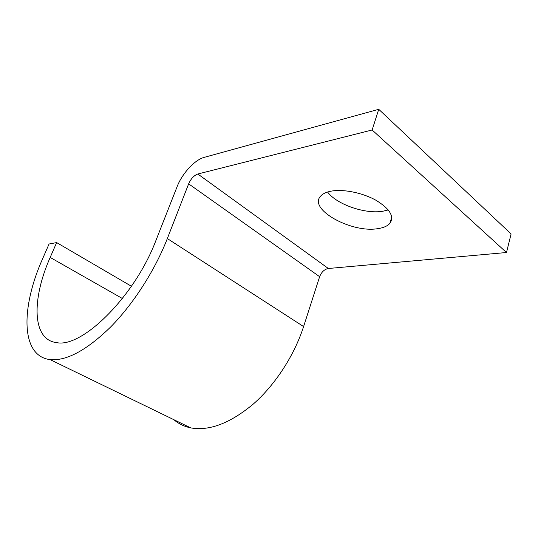 <?xml version="1.0" encoding="UTF-8"?>
<svg xmlns="http://www.w3.org/2000/svg" width="538" height="538" viewBox="0 0 538 538"><rect width="100%" height="100%" fill="white"/><g stroke="black" fill="none" stroke-linecap="round" stroke-linejoin="round"><path stroke-width="0.81" d="M377.461 228.704C383.251 227.917 387.394 226.142 389.875 223.364C394.542 216.484 389.862 208.757 375.833 200.19C362.316 192.665 343.009 188.865 330.998 191.178C326.041 192.147 322.524 193.862 320.46 196.316C308.355 209.383 351.253 233.082 377.461 228.704M388.275 209.934L382.767 211.259C364.939 214.285 336.405 204.319 327.602 192.019M378.739 109.308L372.135 129.988L506.493 252.517L511.1 233.949L378.739 109.308L204.265 157.345C194.749 159.779 182.14 173.512 177.13 186.619L155.953 240.399C134.91 296.27 81.958 348.348 56.584 342.612C31.829 339.787 31.695 298.96 50.189 257.433L56.638 242.584L131.427 286.256M372.135 129.988L197.816 174.003C194.016 175.422 190.956 178.697 188.643 183.848L167.331 238.569C154.957 270.332 133.33 304.01 110.572 327.057C86.631 350.299 66.477 361.146 50.108 359.606C20.377 356.116 20.901 307.171 42.663 258.644L49.066 244.003L56.638 242.584M506.493 252.517L328.348 268.496C324.394 269.303 321.489 272.033 319.639 276.693L303.593 326.573C294.293 355.443 275.248 384.764 253.385 403.971C230.237 423.251 209.349 431.22 190.721 427.878C184.238 426.533 178.643 423.816 173.922 419.721M50.189 257.433L122.415 298.523M167.331 238.569L303.593 326.573M188.643 183.848L319.639 276.693M197.816 174.003L328.348 268.496M391.758 217.103L389.875 223.364M50.108 359.606L190.721 427.878"/></g></svg>
